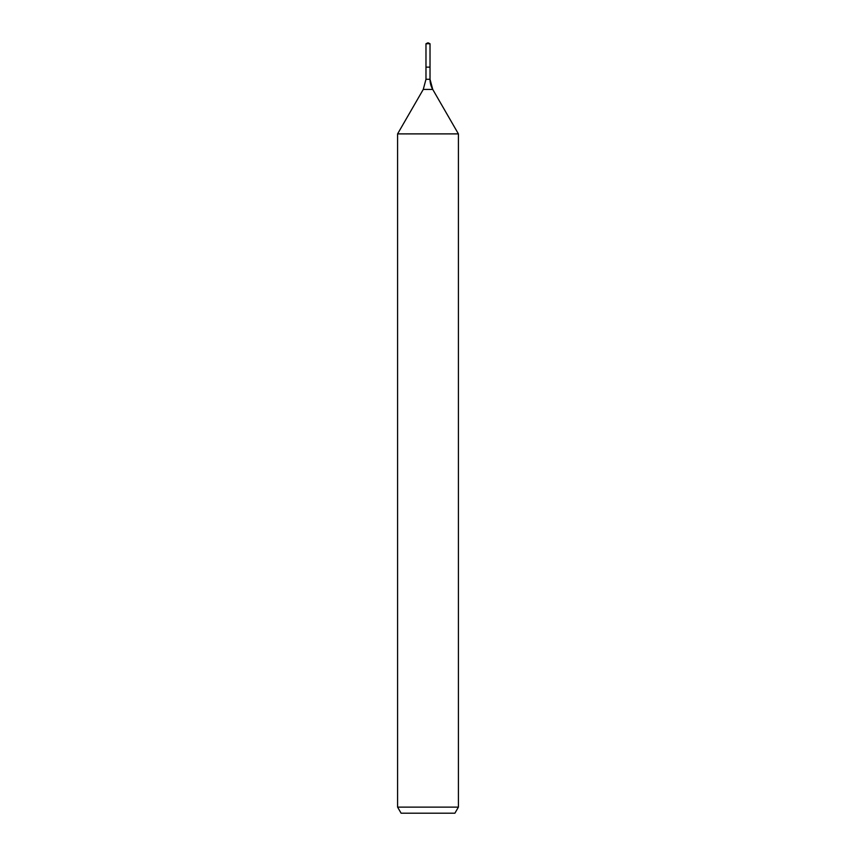 <?xml version="1.0" encoding="UTF-8"?>
<svg xmlns="http://www.w3.org/2000/svg" width="856" height="856" viewBox="0 0 856 856"><rect width="100%" height="100%" fill="white"/><g stroke="black" fill="none" stroke-linecap="round" stroke-linejoin="round"><path stroke-width="1.28" d="M397.591 807.122L458.409 807.122L454.9 813.2L401.1 813.2L397.591 807.122L397.591 133.889L423.26 89.431L425.978 79.287L425.978 67.132L430.022 67.132L430.022 43.742L428 42.8L430.022 43.742L425.978 43.742L425.978 67.132L430.022 67.132L430.022 43.742L428 42.8L428 43.742M397.591 133.889L458.409 133.889L432.74 89.431A20.277 20.277 0 0 1 430.022 79.287L430.022 43.742M458.409 807.122L458.409 133.889L458.409 807.122L454.9 813.2M423.26 89.431L432.74 89.431L458.409 133.889M425.978 79.287L430.022 79.287L430.022 67.132M432.74 89.431L430.022 79.287M428 42.8L425.978 43.742"/></g></svg>
